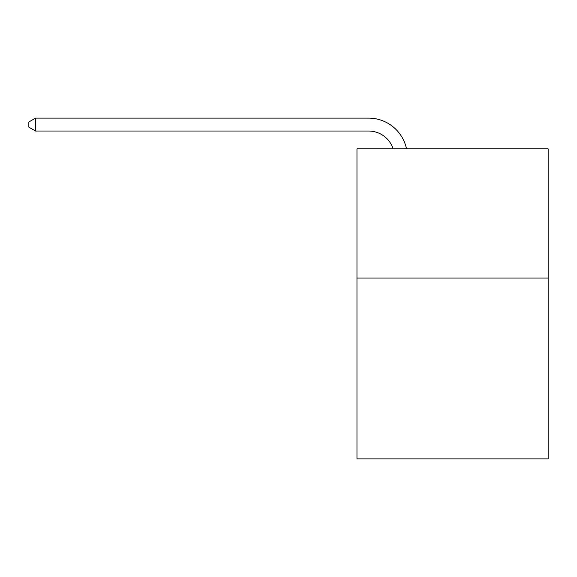 <?xml version="1.0" encoding="UTF-8"?>
<svg xmlns="http://www.w3.org/2000/svg" width="577" height="577" viewBox="0 0 577 577"><rect width="100%" height="100%" fill="white"/><g stroke="black" fill="none" stroke-linecap="round" stroke-linejoin="round"><path stroke-width="0.87" d="M548.15 278.035L548.15 458.888L356.968 458.888L356.968 148.859L548.15 148.859L548.15 278.035L356.968 278.035M368.588 131.029A25.835 25.835 -91.5 0 1 393.153 148.859A25.835 25.835 -91.5 0 0 368.588 131.029A25.835 25.835 -91.5 0 1 393.153 148.859A25.835 25.835 -91.5 0 0 368.588 131.029A25.835 25.835 -91.5 0 1 393.153 148.859A25.835 25.835 -91.5 0 0 368.588 131.029A25.835 25.835 -91.5 0 1 393.153 148.859A25.835 25.835 -91.5 0 0 368.588 131.029A25.835 25.835 -91.5 0 1 393.153 148.859A25.835 25.835 -91.5 0 0 368.588 131.029A25.835 25.835 -91.5 0 1 393.153 148.859A25.835 25.835 -91.5 0 0 368.588 131.029A25.835 25.835 -91.5 0 1 393.153 148.859A25.835 25.835 -91.5 0 0 368.588 131.029A25.835 25.835 -91.5 0 1 393.153 148.859A25.835 25.835 -91.5 0 0 368.588 131.029A25.835 25.835 -91.5 0 1 393.153 148.859A25.835 25.835 -91.5 0 0 368.588 131.029A25.835 25.835 -91.5 0 1 393.153 148.859A25.835 25.835 -91.5 0 0 368.588 131.029A25.835 25.835 -91.5 0 1 393.153 148.859A25.835 25.835 -91.5 0 0 368.588 131.029A25.835 25.835 -91.5 0 1 393.153 148.859A25.835 25.835 -91.5 0 0 368.588 131.029A25.835 25.835 -91.5 0 1 393.153 148.859A25.835 25.835 -91.5 0 0 368.588 131.029A25.835 25.835 -91.5 0 1 393.153 148.859A25.835 25.835 -91.5 0 0 368.588 131.029A25.835 25.835 -91.5 0 1 393.153 148.859A25.835 25.835 -91.5 0 0 368.588 131.029A25.835 25.835 -91.5 0 1 393.153 148.859A25.835 25.835 -91.5 0 0 368.588 131.029A25.835 25.835 -91.5 0 1 393.153 148.859A25.835 25.835 -91.5 0 0 368.588 131.029A25.835 25.835 -91.5 0 1 393.153 148.859A25.835 25.835 -91.5 0 0 368.588 131.029A25.835 25.835 -91.5 0 1 393.153 148.859A25.835 25.835 -91.5 0 0 368.588 131.029A25.835 25.835 -91.5 0 1 393.153 148.859A25.835 25.835 -91.5 0 0 368.588 131.029A25.835 25.835 -91.5 0 1 393.153 148.859A25.835 25.835 -91.5 0 0 368.588 131.029A25.835 25.835 -91.5 0 1 393.153 148.859A25.835 25.835 -91.5 0 0 368.588 131.029A25.835 25.835 -91.5 0 1 393.153 148.859A25.835 25.835 -91.5 0 0 368.588 131.029A25.835 25.835 -91.5 0 1 393.153 148.859A25.835 25.835 -91.5 0 0 368.588 131.029A25.835 25.835 -91.5 0 1 393.153 148.859A25.835 25.835 -91.5 0 0 368.588 131.029A25.835 25.835 -91.5 0 1 393.153 148.859A25.835 25.835 -91.5 0 0 368.588 131.029A25.835 25.835 -91.5 0 1 393.153 148.859A25.835 25.835 -91.5 0 0 368.588 131.029A25.835 25.835 -91.5 0 1 393.153 148.859A25.835 25.835 -91.5 0 0 368.588 131.029A25.835 25.835 -91.5 0 1 393.153 148.859A25.835 25.835 -91.5 0 0 368.588 131.029A25.835 25.835 -91.5 0 1 393.153 148.859A25.835 25.835 -91.5 0 0 368.588 131.029A25.835 25.835 -91.5 0 1 393.153 148.859A25.835 25.835 -91.5 0 0 368.588 131.029A25.835 25.835 -91.5 0 1 393.153 148.859A25.835 25.835 -91.5 0 0 368.588 131.029A25.835 25.835 -91.5 0 1 393.153 148.859A25.835 25.835 -91.5 0 0 368.588 131.029A25.835 25.835 -91.5 0 1 393.153 148.859A25.835 25.835 -91.5 0 0 368.588 131.029A25.835 25.835 -91.5 0 1 393.153 148.859A25.835 25.835 -91.5 0 0 368.588 131.029A25.835 25.835 -91.5 0 1 393.153 148.859A25.835 25.835 -91.5 0 0 368.588 131.029L35.565 131.029L28.85 127.156L28.85 121.985L35.565 118.112L368.588 118.112A38.753 38.753 88.5 0 1 406.511 148.859M35.565 118.112L35.565 131.029"/></g></svg>
